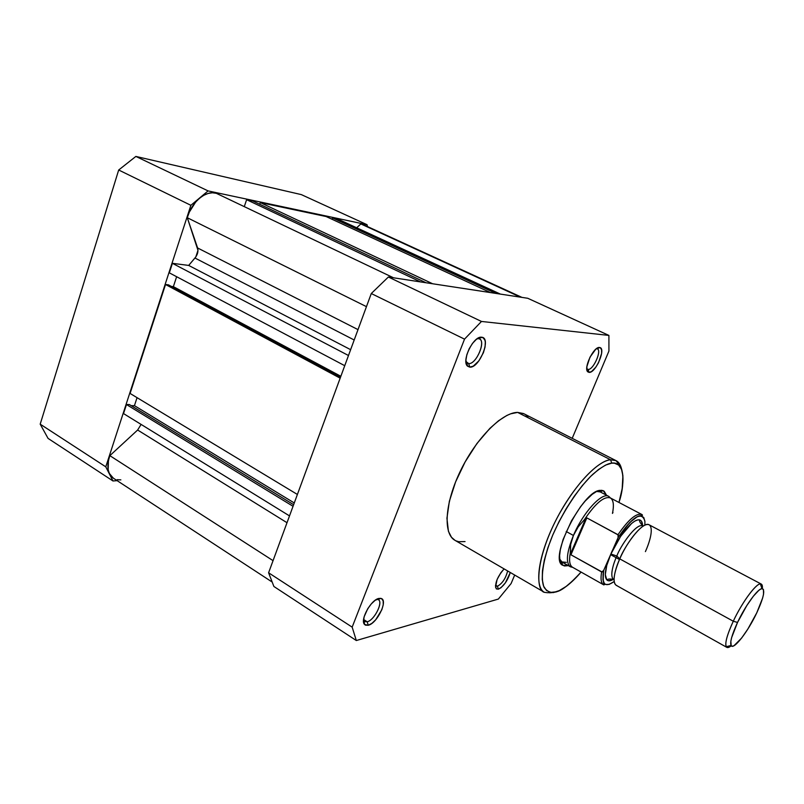 <?xml version="1.0" encoding="UTF-8"?>
<svg xmlns="http://www.w3.org/2000/svg" width="804" height="804" viewBox="0 0 804 804"><rect width="100%" height="100%" fill="white"/><g stroke="black" fill="none" stroke-linecap="round" stroke-linejoin="round"><path stroke-width="1.21" d="M105.776 466.833L190.87 205.301L208.085 190.91L367.046 224.698L367.508 226.567L367.046 224.698L301.329 194.608L135.866 156.428L118.69 170.006L40.2 424.16L48.059 438.401L112.982 480.973L105.776 466.833L40.2 424.16L118.69 170.006L190.87 205.301L105.776 466.833L40.2 424.16L48.059 438.401L112.982 480.973L117.153 480.651L112.982 480.973L105.776 466.833M208.085 190.91L367.046 224.698L301.329 194.608L135.866 156.428L208.085 190.91L135.866 156.428L118.69 170.006L190.87 205.301L208.085 190.91M113.334 478.159L109.304 473.395L108.158 469.667L108.429 460.602L109.857 455.657L273.058 560.649L109.857 455.657C106.389 466.25 107.535 473.737 113.304 478.139L271.752 581.774M188.689 265.421L195.824 256.918L197.985 250.356L187.292 217.723L189.332 212.105L195.613 202.116L199.553 198.206L203.794 195.272L208.135 193.442L212.377 192.779L216.326 193.312C206.226 189.794 191.463 202.025 187.292 217.723L366.453 306.646L187.292 217.723L197.613 247.974L358.001 329.62L197.613 247.974C198.487 251.371 197.603 254.717 194.96 258.024L188.689 265.421L350.634 349.68L188.689 265.421L172.418 263.33L348.484 355.509L172.418 263.33L188.689 265.421M244.285 206.648L246.617 199.693L252.808 201L426.019 282.747L252.808 201L246.617 199.693L420.542 281.913L246.617 199.693L244.285 206.648M259.712 204.256L260.275 202.588L326.133 216.537L490.4 292.566L326.133 216.537L260.275 202.588L432.612 283.752L260.275 202.588L259.712 204.256M331.992 219.251L332.474 217.884L337.59 218.969L500.379 294.093L337.59 218.969L332.474 217.884L495.927 293.41L332.474 217.884L331.992 219.251M521.927 297.379L363.137 224.567L360.845 223.934L356.674 227.773L360.845 223.934L363.187 224.587M120.851 479.877L117.153 479.676M109.857 455.657L137.635 430.019L141.102 424.422L137.635 430.019L287.008 522.711L137.635 430.019L109.857 455.657M123.525 413.578L126.459 404.543L129.374 404.533L293.631 504.691L129.374 404.533L126.459 404.543L293.048 506.289L126.459 404.543L123.525 413.578L289.51 515.907L123.525 413.578M131.263 405.678L134.439 405.658L137.052 397.658L134.439 405.658L294.274 502.962L134.439 405.658L131.263 405.678M130.077 393.447L165.534 284.505L168.398 284.827L340.564 377.056L168.398 284.827L165.534 284.505L340.152 378.171L165.534 284.505L130.077 393.447L297.39 494.46L130.077 393.447M171.393 286.425L173.373 286.646L176.629 276.707L173.373 286.646L340.846 376.292L173.373 286.646L171.393 286.425M169.322 272.847L172.418 263.33L169.322 272.847L344.745 365.699L169.322 272.847M354.192 340.002L194.96 258.024L354.192 340.002M393.518 277.792L216.326 193.312L393.518 277.792M360.845 223.934L520.449 297.158L360.845 223.934M468.662 363.589C476.591 364.584 486.782 339.328 478.651 338.695L481.857 337.248C491.556 338.052 479.335 368.292 469.837 367.137L468.662 363.589L465.908 361.468L466.792 362.795L468.662 363.589L469.837 367.137L473.265 366.142L478.862 360.865L483.395 352.725L485.053 347.016L485.314 342.062L484.892 340.112L483.003 337.64L479.988 337.378L476.3 339.399L472.491 343.398L469.164 348.775L466.853 354.675L465.908 360.172L467.285 365.87L469.837 367.137L467.596 366.202C461.114 361.287 473.486 335.66 481.616 337.218L478.45 338.665L479.475 338.946C486.209 341.489 476.038 364.584 468.662 363.589M588.076 369.418C593.563 370.202 602.548 349.057 596.849 348.715L599.643 347.519C606.457 347.961 595.674 373.287 589.101 372.383L588.076 369.418L586.779 368.704L588.076 369.418L589.101 372.383L591.563 371.538L595.875 367.116L598.528 362.725L601.623 353.398L601.593 349.861L600.457 347.83L598.367 347.65L595.643 349.358L589.985 357.177L586.88 366.634L586.95 370.152L589.101 372.383L587.865 371.89C583.091 368.624 593.744 346.293 599.513 347.499L597.302 348.846C602.116 350.484 593.251 370.202 588.076 369.418M497.435 586.257C502.369 583.473 505.766 578.367 507.625 570.951C505.766 578.367 502.369 583.473 497.435 586.257L495.535 585.131L497.435 586.257L495.485 585.704L497.435 586.257L498.379 589.171L497.435 586.257M510.289 572.498C507.535 580.92 503.565 586.478 498.379 589.171L501.023 587.684L505.404 582.81L510.289 572.498M367.187 621.793C374.764 620.226 384.081 600.498 377.739 599.422L378.393 599.704C383.488 602.176 374.282 620.336 367.187 621.793L363.609 619.492L367.187 621.793L364.624 621.572L363.549 620.135L364.091 621.1L367.187 621.793L368.262 625.271L367.187 621.793M378.815 598.447L380.935 598.407C388.513 599.724 377.337 623.341 368.262 625.271L371.88 623.371L375.719 619.743L381.85 609.713L383.237 604.789L383.156 600.91L381.609 598.678L380.342 598.307L375.187 600.276L371.287 603.904L367.709 608.779L364.152 616.728L363.529 621.251L364.433 624.316L365.418 625.15L368.262 625.271L364.544 624.457C359.82 620.075 370.966 599.784 378.815 598.447L377.488 598.92L378.815 598.447M603.221 490.661L599.945 491.777L596.93 491.485L600.025 490.35L603.221 490.661L606.487 495.194L604.176 491.224L601.593 490.279L596.387 491.606L592.226 494.319L585.322 500.892L580.558 506.711L571.523 520.731L563.041 539.635L560.298 549.846L559.614 555.594L559.875 560.217L561.956 564.72L564.388 565.956L567.513 565.735L567.272 565.011L567.513 565.735L568.187 565.534L562.629 565.262C548.388 559.172 582.277 491.003 600.025 490.35L596.93 491.485L600.256 491.917M618.969 502.46C628.286 470.219 619.422 461.607 611.743 463.154L605.603 465.074L598.477 469.526L590.649 476.4L582.428 485.465L574.167 496.349L566.247 508.6L559.001 521.675L552.77 535.002L547.815 547.986L544.338 560.066L542.459 570.729L542.248 579.563L543.645 586.237L546.559 590.548L550.841 592.397L556.288 591.774C561.534 590.93 569.795 584.367 581.061 572.076L573.383 580.247L566.106 586.448L559.373 590.568L553.112 592.628L556.288 591.774C551.695 593.392 547.715 592.045 544.338 587.724C540.419 580.639 541.936 561.323 552.77 535.002C564.388 508.46 581.161 485.073 592.96 474.189C601.372 467.064 607.633 463.385 611.743 463.154L610.578 459.777C603.251 459.707 582.397 473.174 559.272 513.917C535.916 556.298 535.022 590.458 544.388 592.327C534.047 586.83 538.117 555.906 554.891 522.278C571.554 488.631 596.779 460.893 610.578 459.777L517.635 412.402C502.188 412.372 476.35 438.13 460.632 470.541C444.783 502.932 442.903 533.796 454.974 540.328L451.486 537.283L448.431 531.313L446.934 518.279L449.356 501.294L455.587 481.918L465.084 462.009L476.913 443.547L489.897 428.351L498.56 420.743L506.791 415.497L510.64 413.829L517.635 412.402L610.578 459.777L616.035 460.642C618.728 462.039 620.557 464.792 621.522 468.883C620.336 464.451 618.507 461.707 616.035 460.642L610.578 459.777L611.743 463.154L614.377 463.164L618.648 465.044L621.512 469.305L622.899 475.697L622.185 488.671L618.969 502.46C625.19 484.44 622.899 467.888 619.613 465.385L616.035 460.642L523.856 413.728L517.635 412.402L523.454 413.537M477.787 338.343L478.45 338.665L477.787 338.343M371.277 293.53L268.596 572.78L273.893 586.478L356.313 640.527L352.162 627.14L464.531 339.137L481.465 321.449L608.909 335.419L608.929 351.046L572.207 438.331L608.929 351.046L608.909 335.419L481.465 321.449L388.372 277.008L371.277 293.53L464.531 339.137L352.162 627.14L268.596 572.78L371.277 293.53L464.531 339.137L481.465 321.449L388.372 277.008L527.756 298.274L388.372 277.008L371.277 293.53M514.681 575.051L511.113 583.533L498.349 599.07L356.313 640.527L273.893 586.478L268.596 572.78L352.162 627.14L356.313 640.527L498.349 599.07L511.113 583.533L514.681 575.051M504.098 568.9L500.802 572.79L497.133 579.423L495.525 587.02L496.45 588.94L498.379 589.171L496.229 588.739C494.611 583.583 497.234 576.971 504.098 568.9M527.926 417.105L525.876 415.025M456.009 540.861L458.742 541.715L465.034 541.584M527.756 298.274L608.909 335.419L527.756 298.274M566.388 562.388L562.076 562.086L559.705 559.081L561.795 561.906L566.388 562.388M477.073 338.806L478.45 338.665L477.073 338.806M645.401 551.614C648.908 543.976 653.732 529.695 649.753 525.263M649.109 524.801C641.391 521.143 623.251 548.841 619.763 558.88C615.784 567.363 610.879 583.724 616.939 585.573M619.784 558.83L616.819 556.026C619.894 547.132 635.964 522.62 642.919 525.846L642.919 525.846C635.964 522.62 619.894 547.132 616.819 556.026L619.784 558.83M614.055 579.674L613.723 579.523C609.311 576.669 613.482 563.252 616.819 556.026C613.482 563.252 609.311 576.669 613.723 579.523L614.055 579.674M733.278 621.231C742.655 601.05 757.72 581.272 761.298 584.086L762.343 588.669C762.664 585.433 762.011 583.855 760.373 583.925C755.77 583.714 741.951 602.598 733.278 621.231L737.529 622.437C745.368 605.633 757.81 588.558 761.961 588.669C765.428 589.634 763.699 597.684 756.775 612.819L747.861 629.05L741.6 638.095L733.962 645.733L732.293 646.255L731.178 645.662L730.846 641.26L731.64 637.592L737.529 622.437L746.846 605.492L753.338 596.226L758.825 590.347L760.926 588.96L762.493 588.699L763.458 589.533L763.519 594.317L762.624 598.045L756.775 612.819C747.831 631.964 733.248 650.687 731.057 645.461C729.841 642.145 731.992 634.477 737.529 622.437L733.278 621.231C727.168 634.567 724.806 643.059 726.213 646.707C727.047 648.104 728.725 647.793 731.258 645.773L726.856 647.381C724.334 644.919 726.474 636.205 733.278 621.231L619.763 558.88L733.278 621.231M761.298 584.086L649.089 524.791C643.974 521.213 628.175 539.333 619.763 558.88C613.693 573.413 612.497 582.217 616.176 585.282L726.856 647.381M614.065 578.89L613.412 579.312M613.372 579.342C610.608 581.001 608.507 581.262 607.08 580.116C602.809 576.156 607.291 561.916 610.889 554.016L616.819 556.026L610.889 554.016L606.729 565.544L605.301 574.619L606.779 579.845L608.527 580.769L613.372 579.342M570.468 566.82L572.689 567.353L570.418 566.79C565.584 562.921 566.579 552.489 573.423 535.474C566.559 552.559 565.574 563.011 570.468 566.82L572.599 567.302C569.654 565.554 568.87 560.76 570.267 552.941L570.679 544.449L573.423 535.474L566.207 531.504L573.423 535.474C582.99 512.55 602.035 491.807 608.728 496.369L610.457 497.988L608.789 496.4C602.136 491.706 583.021 512.48 573.423 535.474L570.679 544.449L570.327 554.257L586.056 517.756L578.297 526.741L573.423 535.474L578.297 526.741L586.056 517.756L570.327 554.257L570.94 554.79L586.84 517.897L586.056 517.756L586.84 517.897L570.94 554.79L602.126 572.016M602.508 571.875L603.764 570.247C601.352 584.267 604.819 588.025 614.176 581.513L609.151 584.407L605.663 584.458L604.397 583.543L602.97 579.855L603.101 573.925L603.764 570.247L618.075 537.665L629.643 522.62L637.311 516.681L641.2 515.836L643.783 517.545L644.919 521.605L644.848 525.153M603.894 584.93C601.131 583.553 600.377 579.222 601.643 571.956L570.94 554.79L570.267 552.941C568.88 560.71 569.644 565.493 572.559 567.272L603.623 584.799C601.08 583.252 600.417 578.97 601.643 571.956L603.593 570.589L610.889 554.016C614.346 544.238 631.401 517.786 639.813 519.947C641.632 520.66 642.557 522.57 642.597 525.665L641.451 521.163L639.853 519.957L637.642 519.917L634.889 521.062L631.683 523.364L620.748 536.178L610.889 554.016L618.075 537.665L618.276 534.992L586.84 517.897L617.995 534.71C628.437 519.545 636.396 512.811 641.863 514.5C643.019 515.304 642.547 515.706 640.466 515.696C635.009 516.279 627.552 523.585 618.095 537.625L618.075 537.665C632.879 516.399 641.813 510.892 644.878 521.153M610.608 554.649L619.482 559.524L610.608 554.649M612.97 512.399L612.467 513.414C614.166 505.063 613.462 499.897 610.347 497.927L608.789 496.4M641.863 514.5L610.296 497.907C604.176 496.028 595.714 503.043 584.9 518.942C595.734 503.013 604.206 496.008 610.316 497.917M642.597 525.705L642.597 526.489M641.642 514.399C636.125 513.042 628.236 519.806 617.995 534.71L618.095 537.625M478.651 338.695L481.857 337.248M596.849 348.715L599.643 347.519M377.739 599.422L380.935 598.407M454.974 540.328L544.388 592.327L547.614 592.739C549.162 592.267 547.233 593.563 556.217 591.925C563.554 589.422 571.835 582.81 581.081 572.086M477.998 338.223L478.692 338.564M608.728 496.369L598.397 490.942M466.008 362.544L466.833 362.956M363.519 620.859L364.111 621.241M561.795 561.906L562.629 565.262M364.091 621.1L364.544 624.457M495.636 585.895L496.229 588.739M587.041 368.996L587.865 371.89M466.792 362.795L467.596 366.202M643.29 526.027L642.919 525.846C640.125 523.072 639.09 521.103 639.813 519.947M614.055 579.724L613.723 579.523C609.874 578.679 607.663 578.88 607.08 580.116M760.373 583.925L761.961 588.669M570.418 566.79L560.016 560.921M726.213 646.707L731.057 645.461M603.734 570.297C601.894 588.769 605.864 582.92 604.638 584.518L603.623 584.799"/></g></svg>
